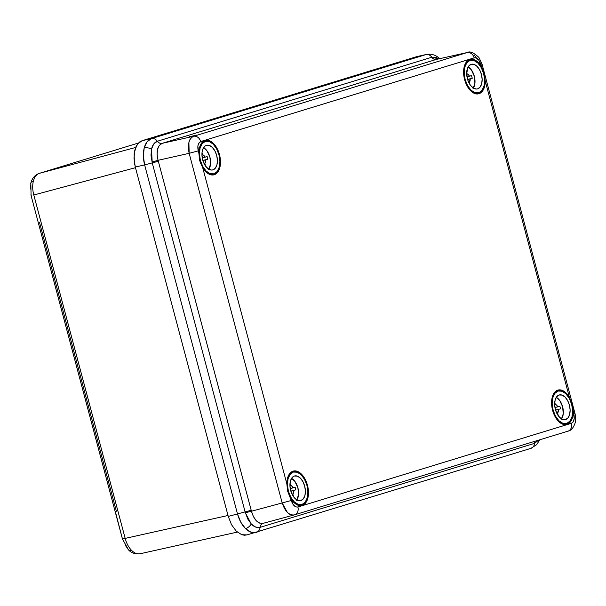 <?xml version="1.0" encoding="UTF-8"?>
<svg xmlns="http://www.w3.org/2000/svg" width="606" height="606" viewBox="0 0 606 606"><rect width="100%" height="100%" fill="white"/><g stroke="black" fill="none" stroke-linecap="round" stroke-linejoin="round"><path stroke-width="0.91" d="M440.054 59.002C436.222 55.123 431.722 53.593 426.556 54.419L416.852 56.608L425.973 54.578L151.5 138.585C148.031 139.751 145.599 142.857 144.213 147.909A6.825 3.81 14.6 0 1 151.515 149.099L153.742 143.955L157.355 141.251A6.825 5.568 -107 0 0 151.5 138.585L425.973 54.578L416.852 56.608L142.152 140.683L151.5 138.585L142.152 140.683L139.766 141.88L137.698 143.887L136.032 146.637L134.138 153.901L134.373 162.567L135.289 167.021L228.257 516.418L237.499 513.926C239.219 520.054 241.885 524.947 245.513 528.614A6.825 4.06 -45.5 0 0 251.27 524.008L247.786 519.054L245.112 511.896L237.499 513.926L144.637 164.915L135.289 167.021L228.257 516.418L231.515 524.698L236.234 531.114L241.688 534.697L244.43 535.234L247.043 534.901L241.688 534.697L236.234 531.114L231.515 524.698L228.257 516.418L245.112 511.896L152.242 162.885L144.637 164.915L143.357 156.037L144.213 147.909L147.069 141.781L151.5 138.585A6.825 5.568 73 0 1 157.355 141.251L431.714 57.275L436.282 57.487L438.827 58.858L431.828 57.244A6.825 5.568 -107 0 0 425.973 54.578L426.601 54.411M538.567 440.161L534.56 443.357A6.825 5.568 73 0 1 530.924 448.357A6.825 5.568 73 0 1 530.758 448.41A6.825 5.568 -107 0 0 530.909 448.364A6.825 5.568 -107 0 0 534.56 443.357L260.088 527.364A6.825 5.568 73 0 1 256.436 532.371A6.825 5.568 73 0 1 256.285 532.409L250.952 532.197L245.513 528.614L240.787 522.198L237.499 513.926L144.637 164.915L152.242 162.885L150.992 155.287L151.515 149.099A6.825 3.81 -165.4 0 0 144.213 147.909C142.94 153.076 143.077 158.749 144.637 164.915L135.289 167.021L133.987 158.143L134.827 150.023L137.698 143.887L142.152 140.683L416.852 56.608M294.342 514.911C291.94 515.494 289.623 514.676 287.38 512.449L282.184 502.95C285.085 511.517 289.138 515.501 294.342 514.911A6.825 5.568 -107 0 0 294.501 514.858A6.825 5.568 -107 0 0 297.902 507.01C295.039 507.343 292.827 505.169 291.266 500.488L287.698 491.315L286.843 483.853A17.741 10.249 -103.8 0 1 293.099 471.142L297.205 471.294L301.371 474.036L304.977 478.945L307.469 485.277L308.469 492.064L307.825 498.276L305.629 502.965L302.22 505.419A17.741 10.249 -103.8 0 1 301.78 505.533A17.741 10.249 -103.8 0 1 290.653 498.162L287.698 491.315L286.843 483.853L202.662 167.491L199.715 160.643L198.859 153.182A17.741 10.249 -103.8 0 1 205.116 140.471L209.214 140.622L213.388 143.364L216.993 148.273L219.486 154.606L220.486 161.393L219.842 167.604L217.645 172.293L214.236 174.748A17.741 10.249 -103.8 0 1 213.797 174.861A17.741 10.249 -103.8 0 1 202.662 167.491L200.275 162.453L199.298 158.78L198.957 150.841L199.813 146.607L201.457 143.258L205.116 140.471A17.741 10.249 -103.8 0 1 205.313 140.41A17.741 10.249 -103.8 0 1 219.531 154.772A17.741 10.249 -103.8 0 1 214.236 174.748L211.297 174.899L208.222 173.657L205.267 171.119L202.662 167.491L286.843 483.853L287.267 479.301L288.524 475.468L290.524 472.672L293.099 471.142A17.741 10.249 -103.8 0 1 293.296 471.082A17.741 10.249 -103.8 0 1 307.515 485.444A17.741 10.249 -103.8 0 1 302.22 505.419L299.281 505.571L296.205 504.328L293.251 501.791L290.653 498.162L293.198 504.647L296.008 506.934L297.902 507.01L571.405 423.299L572.981 422.17L574.238 418.632L573.208 411.679L572.791 416.231L571.526 420.064L569.526 422.859L566.951 424.397A17.741 10.249 -103.8 0 1 566.512 424.511A17.741 10.249 -103.8 0 1 552.483 409.876A17.741 10.249 -103.8 0 1 557.831 390.112L560.777 389.961L563.845 391.203L566.807 393.741L569.405 397.377L485.224 81.007A17.741 10.249 -103.8 0 1 478.967 93.725L474.869 93.566L470.695 90.824L467.09 85.916L464.597 79.591L463.598 72.796L464.249 66.584L466.438 61.895L469.847 59.441A17.741 10.249 -103.8 0 1 470.044 59.388A17.741 10.249 -103.8 0 1 481.422 66.705L484.52 75.477L485.126 83.355L484.27 87.59L482.626 90.938L478.967 93.725A17.741 10.249 -103.8 0 1 478.528 93.839A17.741 10.249 -103.8 0 1 464.499 79.204A17.741 10.249 -103.8 0 1 469.847 59.441L472.794 59.29L475.861 60.532L478.823 63.077L481.422 66.705L478.869 60.221L476.066 57.926L474.172 57.858L200.662 141.562L198.503 143.667L197.836 146.235L198.859 153.182L198.238 150.864L189.155 153.326L282.184 502.95L251.445 511.237L158.075 160.31L189.155 153.326L188.898 142.319C189.708 139.16 191.269 137.145 193.594 136.282L162.143 143.349L436.403 59.411L467.105 52.571L193.594 136.282L162.143 143.349L159.242 145.478L157.507 149.424L157.09 154.628L158.075 160.31L189.155 153.326L282.184 502.95L251.445 511.237L253.406 516.592L256.308 520.766L259.732 523.13L263.072 523.342A5.462 4.469 73.9 0 0 260.088 527.364L255.694 527.106L251.27 524.008A6.825 4.06 134.5 0 1 245.513 528.614C249.172 532.121 252.77 533.386 256.285 532.409A6.825 5.568 -107 0 0 256.452 532.363A6.825 5.568 -107 0 0 260.088 527.364C257.156 528.121 254.217 527 251.27 524.008L245.347 512.774L152.242 162.885L151.515 149.099C152.545 144.879 154.492 142.266 157.355 141.251A5.462 4.469 -108 0 0 162.067 143.38C157.34 145.826 156.015 151.47 158.075 160.31L152.015 162.014L158.075 160.31L158.333 161.264L152.242 162.885L158.333 161.264L251.202 510.275L245.112 511.896L251.202 510.275L251.445 511.237L245.347 512.774L251.445 511.237C254.035 519.88 257.936 523.91 263.155 523.319M213.35 174.945L214.236 174.748L213.35 174.945M301.371 505.609L305.447 501.851M298.273 472.657L292.872 471.218M566.065 424.594L562.853 424.238L558.679 421.496L555.073 416.587L552.581 410.254L551.581 403.467L552.233 397.256L554.422 392.567L557.831 390.112A17.741 10.249 -103.8 0 1 558.028 390.059A17.741 10.249 -103.8 0 1 569.405 397.377L572.049 404.293L573.208 411.679A17.741 10.249 -103.8 0 1 566.951 424.397L566.065 424.594M478.119 93.915L482.187 90.15M475.021 60.964L469.62 59.517M189.39 136.736L197.003 135.032L189.39 136.736M474.142 55.017L476.596 58.161M467.446 52.48L436.403 59.411L467.105 52.571L193.594 136.282C188.883 138.729 187.405 144.402 189.155 153.326L198.238 150.864C197.261 146.001 198.064 142.902 200.662 141.562A6.825 5.568 -107 0 0 193.594 136.282A6.825 5.568 73 0 1 200.662 141.562L474.172 57.858A6.825 5.568 -107 0 0 467.105 52.571A6.825 5.568 73 0 1 474.172 57.858C477.036 57.525 479.248 59.699 480.8 64.38L484.065 73.621L485.224 81.007L569.405 397.377L572.049 404.293L573.829 414.004C574.814 418.86 574.003 421.958 571.405 423.299L297.902 507.01A6.825 5.568 73 0 1 294.486 514.865A6.825 5.568 73 0 1 294.455 514.88M294.221 514.941L263.072 523.342M566.102 424.586L570.178 420.822M563.004 391.635L557.603 390.188M213.388 174.937L217.456 171.18M210.29 141.986L204.889 140.547M426.541 54.426L425.973 54.578A6.825 5.568 73 0 1 431.828 57.244A5.462 4.439 -106.1 0 0 436.479 59.388L162.067 143.38A5.462 4.469 72 0 1 157.355 141.251L157.462 141.221A5.462 4.454 -107 0 0 162.143 143.349A5.462 4.454 73 0 1 157.462 141.221L431.714 57.275A5.462 4.454 -107 0 0 436.403 59.411A5.462 4.454 73 0 1 431.714 57.275L431.828 57.244A5.462 4.439 73.9 0 0 436.479 59.388L436.782 59.312M291.266 500.488L282.184 502.95L291.266 500.488M567.845 431.199A6.825 5.568 -107 0 0 567.996 431.154A6.825 5.568 -107 0 0 571.405 423.299A6.825 5.568 73 0 1 568.011 431.154A6.825 5.568 73 0 1 567.845 431.199M467.484 52.472C469.855 50.972 473.665 52.624 478.907 57.434L481.99 63.956L480.8 64.38L481.99 63.956L575.018 413.58L573.829 414.004L575.018 413.58C575.783 417.026 575.912 419.867 575.405 422.102C573.67 427.631 571.2 430.654 567.996 431.154L294.175 514.956M263.095 523.334A5.462 4.469 -106.1 0 0 260.088 527.364L260.194 527.334A5.462 4.454 73 0 1 263.095 523.334A5.462 4.454 -107 0 0 260.194 527.334L534.454 443.387A5.462 4.454 73 0 1 535.143 441.213A5.462 4.454 -107 0 0 534.454 443.387L534.56 443.357A5.462 4.439 72.1 0 1 535.234 441.183A5.462 4.439 -107.9 0 0 534.56 443.357L538.552 440.168M128.449 549.831A6.825 4.06 -45.5 0 0 131.707 550.506C134.721 553.392 137.706 554.429 140.653 553.619C137.706 554.429 134.721 553.392 131.707 550.506C128.722 547.483 126.548 543.446 125.177 538.393L33.807 195.003L135.464 167.688L33.807 195.003C32.482 189.928 32.345 185.269 33.391 181.012A6.825 3.81 -165.4 0 0 30.815 183.141A6.825 3.81 14.6 0 1 33.391 181.012C32.345 185.269 32.482 189.928 33.807 195.003L125.177 538.393L228.007 515.486L125.177 538.393C126.548 543.446 128.722 547.483 131.707 550.506A6.825 4.06 134.5 0 1 128.449 549.831A6.825 4.06 134.5 0 1 127.79 548.657L125.003 544.938M140.653 553.619L140.175 553.74C135.244 554.316 131.343 553.028 128.48 549.862L122.45 538.969L115.36 511.593L115.761 511.449M116.375 511.252L39.541 222.516M122.45 538.969L125.177 538.393L122.45 538.969L31.08 195.579L30.83 183.103C32.11 178.179 34.936 174.929 39.314 173.354A6.825 5.568 73 0 1 39.458 173.316L138.456 143.016L39.458 173.316L135.668 147.463L39.458 173.316C36.557 174.286 34.534 176.854 33.391 181.012C34.534 176.854 36.557 174.286 39.458 173.316A6.825 5.568 -107 0 0 39.292 173.361M30.815 183.141A6.825 3.81 14.6 0 0 30.838 184.285L30.3 189.011M30.929 194.2L31.254 195.488M469.271 82.371L468.779 82.492L469.271 82.371L469.786 84.31L469.271 82.371A4.643 2.682 -103.8 0 0 470.18 78.886L469.271 82.371M467.612 79.515L470.18 78.886L467.612 79.515M469.476 76.25L466.976 76.864L471.551 75.614L472.256 78.25L467.582 79.401L472.256 78.25L471.551 75.614L469.476 76.25A4.643 2.682 -103.8 0 0 466.991 73.803L468.347 74.591L469.476 76.25M466.673 73.879L467.794 67.584L468.711 66.077L471.142 64.319A12.696 7.333 -103.8 0 1 471.286 64.281A12.696 7.333 -103.8 0 1 481.459 74.561A12.696 7.333 -103.8 0 1 477.672 88.847L476.24 89.029L473.218 87.976L470.385 85.181L468.158 81.083L466.673 73.879M473.422 88.105A12.537 7.242 76.2 0 0 474.407 76.583A12.537 7.242 76.2 0 0 468.188 66.842L471.347 69.826L474.309 76.197L474.93 83.28L473.006 88.696M470.089 60.365L467.158 61.092L470.089 60.365A16.786 9.696 -103.8 0 1 470.392 60.282A16.786 9.696 -103.8 0 1 483.755 74A16.786 9.696 -103.8 0 1 478.725 92.801A16.786 9.696 -103.8 0 1 478.422 92.885A16.786 9.696 -103.8 0 1 465.06 79.166A16.786 9.696 -103.8 0 1 470.089 60.365L466.87 62.691L464.794 67.13L464.181 73L465.128 79.424L467.484 85.416L470.892 90.059L474.839 92.657L478.725 92.801L481.944 90.483L484.02 86.044L484.633 80.166L483.686 73.743L481.331 67.751L477.922 63.107L473.975 60.517L470.089 60.365M471.142 64.319L474.081 64.433L477.066 66.395L479.641 69.91L481.429 74.44L482.141 79.295L481.679 83.734L480.111 87.09L477.672 88.847A12.696 7.333 -103.8 0 1 477.354 88.93A12.696 7.333 -103.8 0 1 467.317 78.462A12.696 7.333 -103.8 0 1 471.142 64.319M466.681 72.644L466.991 73.803L466.681 72.644M557.581 412.959L556.755 413.148L557.581 412.959L558.338 415.814L557.581 412.959A4.643 2.682 -103.8 0 0 558.49 409.474L557.581 412.959M555.596 410.186L558.49 409.474L555.596 410.186M557.785 406.838L554.967 407.535L559.861 406.202L560.565 408.838L555.566 410.073L560.565 408.838L559.861 406.202L557.785 406.838A4.643 2.682 -103.8 0 0 555.301 404.391L556.656 405.179L557.785 406.838M554.657 404.566L555.301 404.391L554.657 404.566M561.611 418.89A12.544 7.249 76.2 0 0 562.724 407.171A12.544 7.249 76.2 0 0 556.293 397.316L559.664 400.407L562.626 406.785L563.247 413.875L561.323 419.291M565.656 419.519L562.724 419.405L559.739 417.443L557.156 413.936L555.376 409.406L554.657 404.55L555.126 400.104L556.694 396.748L559.133 394.991A12.696 7.333 -103.8 0 1 559.27 394.953A12.696 7.333 -103.8 0 1 569.443 405.232A12.696 7.333 -103.8 0 1 565.656 419.519A12.696 7.333 -103.8 0 1 565.337 419.602A12.696 7.333 -103.8 0 1 555.301 409.133A12.696 7.333 -103.8 0 1 559.133 394.991L562.065 395.104L565.05 397.066L567.625 400.581L569.413 405.111L570.125 409.967L569.663 414.406L568.095 417.761L565.656 419.519M558.081 391.037L555.141 391.764L558.081 391.037A16.786 9.696 -103.8 0 1 558.376 390.953A16.786 9.696 -103.8 0 1 571.746 404.672A16.786 9.696 -103.8 0 1 566.708 423.473A16.786 9.696 -103.8 0 1 566.405 423.556A16.786 9.696 -103.8 0 1 553.043 409.838A16.786 9.696 -103.8 0 1 558.081 391.037L554.854 393.362L552.778 397.794L552.164 403.672L553.111 410.095L555.467 416.087L558.883 420.731L562.83 423.329L566.708 423.473L569.928 421.147L572.003 416.716L572.617 410.838L571.678 404.414L569.314 398.422L565.906 393.779L561.959 391.188L558.081 391.037M554.74 402.286L555.301 404.391L554.74 402.286M292.849 493.988L292.024 494.17L292.849 493.988L293.607 496.837L292.849 493.988A4.643 2.682 -103.8 0 0 293.758 490.496L292.849 493.988M290.865 491.216L293.758 490.496L290.865 491.216M293.054 487.86L290.236 488.557L295.13 487.224L295.834 489.868L290.835 491.095L295.834 489.868L295.13 487.224L293.054 487.86A4.643 2.682 -103.8 0 0 290.569 485.414L291.925 486.209L293.054 487.86M289.933 485.588L290.569 485.414L289.933 485.588M296.879 499.92A12.544 7.249 76.2 0 0 297.993 488.201A12.544 7.249 76.2 0 0 291.562 478.339L294.933 481.437L297.894 487.807L298.516 494.897L296.592 500.314M300.924 500.541L297.993 500.427L295.008 498.465L292.425 494.958L290.645 490.428L289.926 485.573L290.395 481.126L291.963 477.77L294.402 476.021A12.696 7.333 -103.8 0 1 294.539 475.975A12.696 7.333 -103.8 0 1 304.712 486.254A12.696 7.333 -103.8 0 1 300.924 500.541A12.696 7.333 -103.8 0 1 300.606 500.624A12.696 7.333 -103.8 0 1 290.569 490.156A12.696 7.333 -103.8 0 1 294.402 476.021L297.334 476.127L300.318 478.089L302.894 481.603L304.682 486.133L305.394 490.989L304.932 495.428L303.364 498.783L300.924 500.541M293.349 472.059L290.41 472.786L293.349 472.059A16.786 9.696 -103.8 0 1 293.645 471.983A16.786 9.696 -103.8 0 1 307.015 485.701A16.786 9.696 -103.8 0 1 301.977 504.495A16.786 9.696 -103.8 0 1 301.674 504.578A16.786 9.696 -103.8 0 1 288.312 490.86A16.786 9.696 -103.8 0 1 293.349 472.059L290.123 474.384L288.047 478.823L287.433 484.702L288.38 491.118L290.736 497.109L294.152 501.753L298.099 504.351L301.977 504.495L305.197 502.177L307.28 497.738L307.886 491.86L306.947 485.436L304.583 479.452L301.174 474.801L297.228 472.21L293.349 472.059M290.009 483.308L290.569 485.414L290.009 483.308M204.866 163.317L204.04 163.499L204.866 163.317L205.623 166.165L204.866 163.317A4.643 2.682 -103.8 0 0 205.775 159.825L204.866 163.317M202.881 160.545L205.775 159.825L202.881 160.545M205.07 157.189L202.245 157.886L207.146 156.553L207.85 159.196L202.851 160.423L207.85 159.196L207.146 156.553L205.07 157.189A4.643 2.682 -103.8 0 0 202.586 154.742L203.942 155.537L205.07 157.189M201.942 154.916L202.586 154.742L201.942 154.916L202.025 152.583L203.063 148.606L205.108 146.001L206.411 145.349A12.696 7.333 -103.8 0 1 206.555 145.304A12.696 7.333 -103.8 0 1 216.728 155.583A12.696 7.333 -103.8 0 1 212.941 169.869L211.509 170.051L208.487 168.998L205.654 166.203L203.427 162.105L201.942 154.901M208.896 169.248A12.544 7.249 76.2 0 0 210.009 157.53A12.544 7.249 76.2 0 0 203.578 147.667L206.949 150.765L209.903 157.136L210.532 164.226L208.6 169.642M205.358 141.395L202.427 142.115L205.358 141.395A16.786 9.696 -103.8 0 1 205.661 141.312A16.786 9.696 -103.8 0 1 219.024 155.03A16.786 9.696 -103.8 0 1 213.994 173.824A16.786 9.696 -103.8 0 1 213.691 173.907A16.786 9.696 -103.8 0 1 200.328 160.189A16.786 9.696 -103.8 0 1 205.358 141.395L202.139 143.713L200.063 148.152L199.45 154.03L200.397 160.446L202.752 166.438L206.161 171.081L210.108 173.68L213.994 173.824L217.213 171.506L219.289 167.067L219.902 161.188L218.955 154.765L216.6 148.781L213.191 144.13L209.244 141.539L205.358 141.395M206.411 145.349L209.35 145.455L212.335 147.417L214.91 150.932L216.698 155.462L217.41 160.317L216.948 164.756L215.38 168.112L212.941 169.869A12.696 7.333 -103.8 0 1 212.623 169.953A12.696 7.333 -103.8 0 1 202.586 159.484A12.696 7.333 -103.8 0 1 206.411 145.349M202.025 152.636L202.586 154.742L202.025 152.636M539.734 439.804L536.674 444.675L530.909 448.364L246.793 534.977M237.31 532.098L140.168 553.74M138.463 143.008L39.314 173.354M478.422 92.885L475.202 93.68M470.37 60.289L467.173 61.077M566.405 423.556L563.186 424.351M558.353 390.961L555.157 391.749M301.674 504.578L298.455 505.374M293.622 471.983L290.425 472.771M213.691 173.907L210.471 174.702M205.639 141.312L202.442 142.099"/></g></svg>
